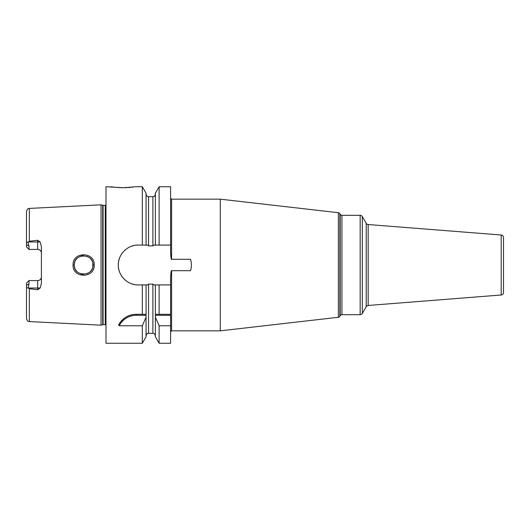 <?xml version="1.0" encoding="UTF-8"?>
<svg xmlns="http://www.w3.org/2000/svg" width="530" height="530" viewBox="0 0 530 530"><rect width="100%" height="100%" fill="white"/><g stroke="black" fill="none" stroke-linecap="round" stroke-linejoin="round"><path stroke-width="0.79" d="M106 205.123A1.491 1.491 0 0 1 105.251 205.322L103.085 205.322A1.491 1.491 0 0 1 102.694 205.276L101.031 204.825L101.031 325.175L29.329 321.577C28.554 321.001 27.904 322.631 26.5 318.603L26.5 285.312L28.984 283.954L28.984 280.575L37.683 280.575A3.723 3.723 0 0 0 41.406 276.852M101.031 204.825L29.329 208.423L29.329 241.243L37.683 240.262L40.134 241.971L41.406 246.51L41.406 283.49L40.134 288.029L37.683 289.738L37.683 288.029L28.17 288.029L28.984 283.954M28.17 288.029L29.329 288.757L37.683 289.738M94.201 265C94.969 278.522 72.352 278.614 73.08 265C72.332 251.406 94.949 251.458 94.201 265L92.955 265C93.896 276.779 73.524 277.071 74.326 265L74.332 265.45L74.326 265C73.511 252.956 93.876 253.194 92.955 265L92.79 266.749L92.77 263.132L92.955 265M40.134 241.971L37.683 241.971L37.683 249.425A3.723 3.723 0 0 1 41.406 253.148A3.723 3.723 0 0 0 37.683 249.425L28.984 249.425L28.984 246.046L27.931 242.276C27.03 241.879 26.553 242.203 26.5 243.257L26.5 211.397C27.904 207.369 28.554 208.999 29.329 208.423M27.931 242.276L29.329 241.243M27.931 287.724C27.03 288.121 26.553 287.797 26.5 286.743M26.5 243.257L26.5 246.94L28.984 249.425M28.984 280.575L26.5 283.06L26.5 285.312M106 324.877A1.491 1.491 0 0 0 105.251 324.678L103.085 324.678A1.491 1.491 0 0 0 102.694 324.724L101.031 325.175M136.018 284.796A19.921 19.921 0 0 0 138.217 284.921C127.902 285.319 118.004 275.779 118.296 265C118.004 254.215 127.896 244.681 138.217 245.079L142.325 245.079L142.325 186.745L135.812 186.745L123.391 187.733L106 186.745L106 343.255L142.325 343.255L142.325 325.764L119.257 325.764L118.561 324.943C122.887 317.868 128.75 314.33 136.15 314.316L146.068 314.316L146.061 336.795L142.325 343.261M138.217 284.921L142.325 284.921L142.325 314.316M119.561 323.254A19.875 19.875 0 0 1 120.688 321.703M121.145 321.154A19.875 19.875 0 0 1 121.933 320.305M123.278 319.047A19.875 19.875 0 0 1 124.702 317.94M126.213 316.98A19.875 19.875 0 0 1 127.776 316.165M127.949 316.085A19.875 19.875 0 0 1 129.393 315.502M131.049 314.979A19.875 19.875 0 0 1 132.725 314.615M134.434 314.389A19.875 19.875 0 0 1 136.15 314.316L145.439 314.316M119.257 325.764A18.881 18.881 0 0 1 136.15 315.31L146.088 315.31M142.325 186.739L146.061 193.205L146.061 245.079L147.512 245.079L148.546 245.874L152.892 245.874L153.925 245.079L155.376 245.079L155.376 193.205L159.113 186.739M146.061 335.808C147.479 332.151 147.797 333.907 148.546 333.317L148.546 284.126L147.512 284.921L146.061 284.921L146.088 314.316M155.376 245.079L159.113 245.079L159.113 186.745L170.594 186.745L170.594 252.174C170.912 257.64 171.243 260.011 171.588 259.289L171.588 259.283M170.594 284.921L159.113 284.921L159.113 314.316L170.594 314.316L170.594 277.727M170.991 272.659L171.064 272.241M159.113 343.261L155.376 336.795L155.376 317.172L159.113 325.764L170.594 325.764L170.594 314.316M170.594 325.764L170.594 343.255L159.113 343.255L159.113 325.764M155.376 317.172L155.376 284.921L153.925 284.921L152.892 284.126L148.546 284.126M159.113 284.921L155.376 284.921M159.113 314.316L155.376 314.316L159.113 314.316M159.113 245.079L170.594 245.079M110.969 186.745L113.924 187.156M115.348 187.315L116.534 187.428M118.289 187.567L122.225 187.726M122.291 187.726L124.437 187.726M125.378 187.706L127.028 187.647M128.591 187.56L130.228 187.435M131.751 187.282L132.858 187.156M146.061 245.079L142.325 245.079M138.217 245.079A19.921 19.921 0 0 0 136.018 245.204M133.851 245.562A19.921 19.921 0 0 0 131.745 246.165M129.711 246.987A19.921 19.921 0 0 0 127.783 248.033M125.961 249.299A19.921 19.921 0 0 0 124.272 250.776M122.741 252.459A19.921 19.921 0 0 0 121.41 254.307M120.515 255.864A19.921 19.921 0 0 0 120.303 256.295M119.429 258.388A19.921 19.921 0 0 0 118.422 262.748M118.422 267.252A19.921 19.921 0 0 0 119.429 271.612M120.303 273.705A19.921 19.921 0 0 0 120.529 274.156M121.41 275.693A19.921 19.921 0 0 0 122.741 277.541M124.272 279.224A19.921 19.921 0 0 0 125.961 280.701M127.783 281.967A19.921 19.921 0 0 0 129.711 283.013M131.745 283.835A19.921 19.921 0 0 0 133.851 284.438M191.012 261.164A19.921 19.921 0 0 0 190.542 259.289L171.588 259.289L171.588 199.167L170.594 198.174M190.542 270.717A19.921 19.921 0 0 0 191.012 268.836M191.29 266.921A19.921 19.921 0 0 0 191.29 263.079M190.542 259.289C191.661 263.099 191.661 266.908 190.542 270.711L171.588 270.711C171.243 270.002 170.912 272.367 170.594 277.826M142.325 284.921L146.061 284.921M146.061 317.172L142.325 325.764M155.35 315.31L170.594 315.31M220.281 330.833L338.345 317.284L338.345 212.715L220.281 199.167L220.281 330.833L171.588 330.833L170.594 331.826M220.281 199.167L171.588 199.167M338.345 212.715A1.987 1.987 0 0 1 339.843 213.696L340.2 214.319A1.987 1.987 0 0 0 341.923 215.312L341.923 314.688A1.987 1.987 0 0 0 340.2 315.681L339.843 316.304L339.843 213.696M338.345 317.284A1.987 1.987 0 0 0 339.843 316.304M360.161 314.688L360.161 215.312A2.484 2.484 0 0 1 362.308 216.558L362.308 313.442A2.484 2.484 0 0 1 360.161 314.688L341.923 314.688M360.161 215.312L341.923 215.312M366.203 223.302L366.203 306.698A2.484 2.484 0 0 1 368.165 305.465L501.208 294.991L501.208 235.009L368.165 224.535A2.484 2.484 0 0 1 366.203 223.302L362.308 216.551M366.203 306.698L362.308 313.449M501.208 294.991A2.484 2.484 0 0 0 503.5 292.514L503.5 237.486L503.5 292.514M501.208 235.009A2.484 2.484 0 0 1 503.5 237.486M503.5 252.578L503.5 277.422M74.505 266.828L74.77 267.849L74.505 266.828M75.306 269.167L75.611 269.724L75.306 269.167M76.062 270.413L77.002 271.539L76.062 270.413M80.633 273.818L81.918 274.156L80.633 273.818M82.057 274.182L83.455 274.315L82.057 274.182M87.49 273.487L89.285 272.413L87.49 273.487M90.352 271.459L91.213 270.426L90.352 271.459M91.789 269.518L92.2 268.677L91.789 269.518M92.207 261.336L91.776 260.462L92.207 261.336M91.2 259.554L90.345 258.534L91.2 259.554M89.285 257.587L87.43 256.487L89.285 257.587M83.541 255.685L82.13 255.804L83.541 255.685M82.07 255.818L80.706 256.156L82.07 255.818M79.361 256.725L78.102 257.507L79.361 256.725M76.996 258.474L76.055 259.587L76.996 258.474M75.538 260.409L75.313 260.82L75.532 260.409M74.776 262.131L74.564 262.893L74.776 262.131M74.339 264.523L74.326 265L74.339 264.523M29.329 288.757L29.329 321.577M40.134 288.029L37.683 288.029L37.683 280.575M37.683 240.262L37.683 241.971L28.17 241.971M28.984 246.046L26.5 244.688M102.694 324.724L102.694 205.276M103.085 324.678L103.085 205.322M105.251 324.678L105.251 205.322M136.15 315.31L136.15 314.316M148.546 245.874L148.546 196.683C147.81 196.206 147.241 197.591 146.061 194.199M152.892 245.874L152.892 196.683C153.587 196.206 154.15 197.624 155.376 194.199M148.546 333.317L152.892 333.317L152.892 284.126M171.588 270.717L171.588 330.833M340.2 214.319L340.2 315.681M368.165 224.535L368.165 305.465M73.08 265L74.326 265M152.892 333.317C153.64 333.82 154.15 332.356 155.376 335.808M148.546 196.683L152.892 196.683"/></g></svg>
